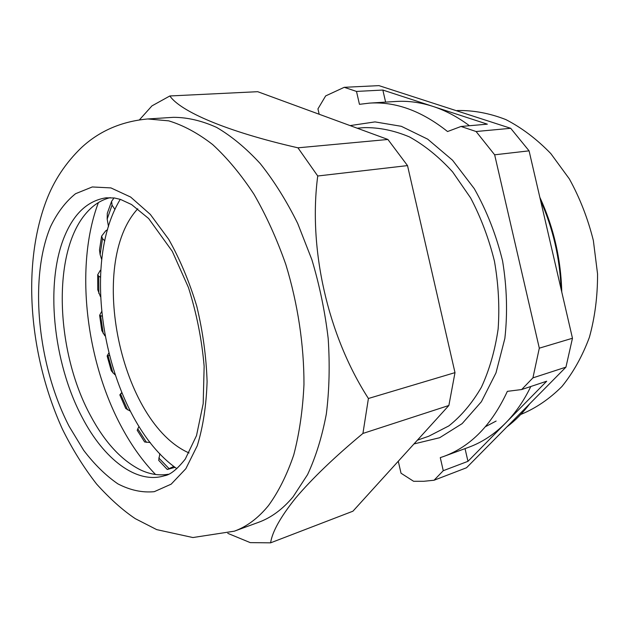 <?xml version="1.0" encoding="UTF-8"?>
<svg xmlns="http://www.w3.org/2000/svg" width="629" height="629" viewBox="0 0 629 629"><rect width="100%" height="100%" fill="white"/><g stroke="black" fill="none" stroke-linecap="round" stroke-linejoin="round"><path stroke-width="0.94" d="M434.049 480.241L443.264 470.696L467.96 461.332L546.687 381.221L521.645 389.548L532.92 377.872L565.943 367.139L466.521 467.756L434.049 480.241L423.836 481.279L413.591 481.279L401.019 473.212L398.283 461.23M443.264 470.696L440.276 457.629L443.807 456.418C470.634 446.566 491.815 424.882 507.359 391.348L521.645 389.548M510.701 128.3L476.09 131.516L461.026 126.468L487.333 124.165L382.849 90.049L356.501 91.425L344.244 87.313L378.949 85.63L510.701 128.3L529.075 150.842L572.469 338.245L539.305 348.175L532.92 377.872M539.305 348.175L494.653 154.805L529.075 150.842M476.09 131.516L494.653 154.805M461.026 126.468L447.557 131.54C421.666 110.932 395.672 101.458 369.585 103.109L359.45 104.328L356.501 91.425M319.17 114.242L317.944 108.88L325.649 95.915L344.244 87.313M572.469 338.245L565.943 367.139M159.837 453.627L158.712 460.357L167.259 469.478L175.066 467.331M173.863 466.411L167.259 469.478M138.97 426.383L137.208 430.267L144.631 441.975L150.26 442.509M121.79 392.976L119.817 394.863L121.515 392.834M130.266 411.114L125.745 408.496L119.817 394.863M109.234 355.487L107.127 355.943L108.675 353.294M114.926 374.719L111.286 370.788L107.127 355.943M101.977 316.128L99.634 315.31L101.521 311.756M104.894 335.823L101.804 330.602L99.634 315.31M100.451 277.153L98.714 276.233L97.699 274.755L100.341 270.297M100.491 296.77L97.747 289.725L97.699 274.755M104.823 240.876L102.496 238.595L101.623 236.127L105.664 230.882L107.606 229.679M101.764 259.722L100.129 254.659L99.484 249.988L101.623 236.127M114.965 209.536L112.064 205.109L111.608 201.311L114.022 197.923M108.51 226.637L107.174 219.096L107.3 213.294L111.608 201.311M496.132 421.053L485.525 426.643M456.969 110.586L457.739 110.531C473.613 110.256 489.645 113.267 505.842 119.573C521.826 127.797 536.82 139.135 550.823 153.602L569.331 178.88C579.875 198.001 587.879 218.562 593.359 240.553L597.55 273.898C597.644 296.157 594.924 317.283 589.404 337.27C582.407 356.14 573.247 372.557 561.917 386.521C549.628 398.81 536.16 408.017 521.52 414.149L520.796 414.409M467.96 461.332L465.043 448.619M530.829 386.489C523.902 400.799 515.544 412.931 505.74 422.885C494.433 434.254 482.05 442.399 468.574 447.321L443.807 456.418M469.446 125.729C457.558 116.9 445.395 110.46 432.941 106.403C420.337 102.354 407.993 100.703 395.916 101.473L369.585 103.109M382.849 90.049L385.616 102.11M98.415 202.577C74.529 265.658 85.513 360.983 122.191 428.152C131.925 446.142 143.035 461.584 155.536 474.478M110.279 197.624C101.23 199.88 93.273 204.983 86.393 212.932C51.704 252.087 55.572 351.532 90.497 415.588C104.626 442.077 121.248 460.161 140.361 469.839C149.859 474.345 159.2 475.807 168.383 474.235M293.083 496.831L307.557 474.628C315.797 456.961 322.056 436.746 326.333 413.984C329.321 390.059 329.934 364.883 328.181 338.457C325.036 311.787 319.611 285.566 311.913 259.793L297.682 223.389C286.478 200.8 274.016 180.877 260.272 163.626C246.081 148.2 231.527 136.123 216.612 127.412C201.76 120.689 187.356 117.332 173.4 117.332L147.752 118.96L168.698 120.847C183.228 125.234 197.868 133.12 212.602 144.513C227.163 157.895 240.938 174.461 253.943 194.196C266.224 215.527 276.854 238.949 285.818 264.479C297.816 303.713 304.066 345.172 303.972 384.405C302.785 409.943 299.38 433.436 293.751 454.901C286.981 474.824 278.561 491.721 268.473 505.59C258.22 518.123 246.843 526.646 234.342 531.175L258.48 522.345C271.138 517.761 282.673 509.254 293.083 496.831M448.87 405.485L362.925 433.444C334.549 457.039 312.141 478.559 295.685 498.003C280.613 516.81 272.255 531.757 270.604 542.835L352.94 511.196L448.87 405.485L454.995 372.627L407.513 165.6L387.92 139.473L257.701 91.692L169.846 95.97C180.437 111.388 226.22 131.492 297.942 147.815L387.92 139.473M362.925 433.444L368.413 398.487L454.995 372.627M407.513 165.6L317.739 175.994C308.139 248.431 327.607 335.32 368.413 398.487M317.739 175.994L297.942 147.815M169.846 95.97L151.943 105.884L139.473 119.809M270.604 542.835L250.263 542.63L227.777 533.345M176.843 468.652C108.691 421.123 77.005 270.273 120.273 199.338M189.07 452.959C120.524 423.042 87.061 263.748 137.767 208.781M417.412 440.158L428.774 436.227L448.831 425.912C461.324 416.005 472.19 403.103 481.421 387.212C489.448 369.789 495.023 350.361 498.144 328.936C499.693 306.763 498.467 284.222 494.473 261.326C488.914 238.753 480.965 217.626 470.634 197.954L452.636 171.929C439.105 157.038 424.709 145.37 409.448 136.91C394.029 130.431 378.87 127.341 363.947 127.64L357.186 128.198M350.109 125.596L375.018 121.9L401.333 126.311L427.689 139.158L452.542 160.222L474.274 188.653C486.76 210.801 496.202 234.908 502.587 260.972C506.927 287.445 507.682 313.258 504.859 338.426L495.99 372.887L481.374 401.75L462.142 423.624L439.655 437.721L413.984 443.932M158.783 457.991L168.989 468.558M137.735 428.805L146.494 442.344M120.595 394.155L127.553 409.849M108.062 355.928L112.937 372.95M100.648 315.994L103.227 333.535M98.714 276.233L98.863 293.468M102.496 238.595L100.129 254.659M112.064 205.109L107.174 219.096M508.554 425.212L527.338 406.2M561.052 288.947C559.857 257.984 553.017 228.453 540.539 200.368M455.986 110.578L438.264 104.839M185.846 468.707L197.278 445.709C203.049 426.918 206.32 405.532 207.09 381.551C206.281 356.667 202.845 331.569 196.783 306.268C189.321 281.619 179.965 259.297 168.698 239.303L150.307 214.387L130.643 197.058L110.932 187.914L92.274 186.962L75.566 193.708C65.605 201.689 57.263 212.688 50.532 226.707C28.785 278.875 37.709 365.567 69.166 426.391L83.688 450.34C94.397 464.375 105.782 475.548 117.859 483.85C130.124 490.235 142.272 492.845 154.286 491.674L171.174 484.157L185.846 468.707M106.112 197.813C88.516 200.517 75.008 212.539 65.581 233.886C44.549 280.919 52.726 362.32 82.32 417.68C103.761 458.926 136.438 484.558 164.499 475.736C170.2 474.903 177.126 469.344 185.28 459.06L196.515 435.606L203.191 403.669L204.142 366.314C201.838 339.55 196.602 313.273 188.425 287.469L172.275 251.301L148.641 218.522L131.563 204.551L120.485 199.409L114.352 197.97L106.112 197.813M506.895 426.894C515.222 420.628 522.825 412.931 529.712 403.81M561.768 292.045C560.926 258.818 553.622 227.242 539.839 197.325M459.689 111.781L435.48 103.942M147.752 118.96C121.586 121.373 99.5 130.911 81.495 147.579C65.581 162.935 53.819 180.727 46.208 200.95C21.103 267.655 29.87 357.563 62.475 429.277C72.343 449.208 83.712 467.465 96.599 484.055C109.902 498.773 122.812 510.323 135.321 518.681L156.707 529.626L192.899 537.543L234.342 531.175"/></g></svg>
